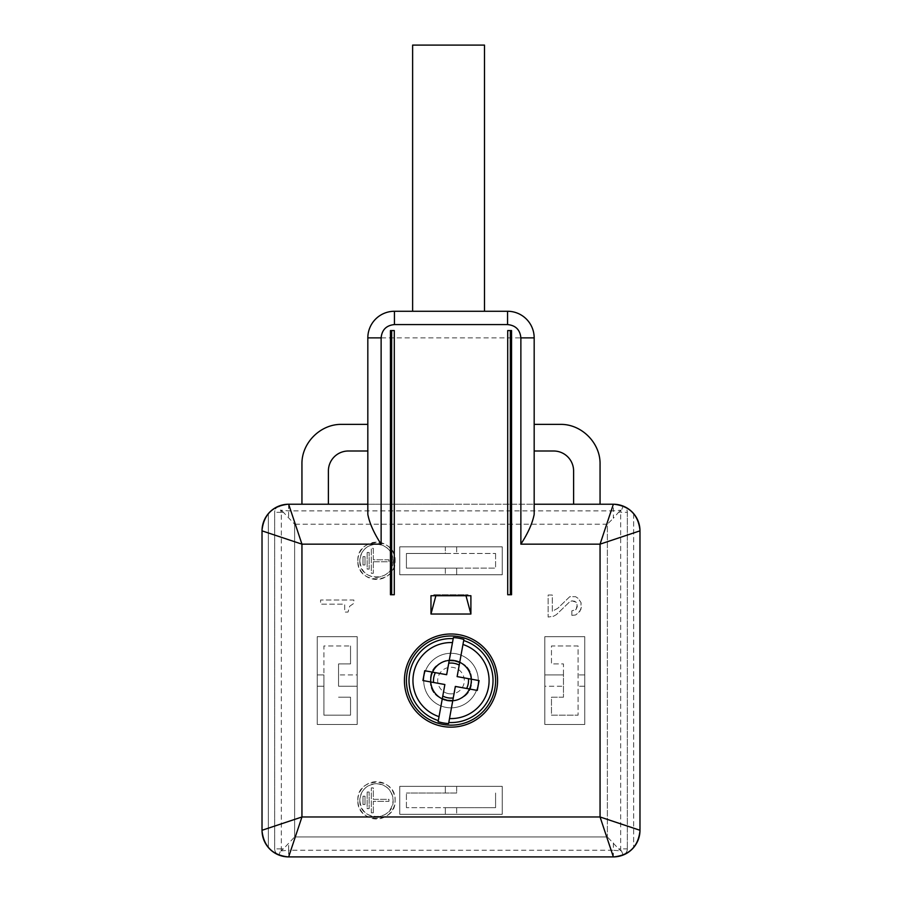 <?xml version="1.0" encoding="UTF-8"?>
<svg xmlns="http://www.w3.org/2000/svg" width="902" height="902" viewBox="0 0 902 902"><rect width="100%" height="100%" fill="white"/><g stroke="black" fill="none" stroke-linecap="round" stroke-linejoin="round"><path stroke-width="0.68" stroke-dasharray="4.51 3.38" d="M283.42 512.246L281.074 510.228L288.64 510.882L613.36 510.882L613.36 518.233L618.569 512.28L620.677 512.28L620.677 848.861L618.625 848.861L607.373 836.943L294.627 836.943L294.627 524.197L607.373 524.197L607.373 836.943L607.373 524.197L613.371 518.222M618.58 848.895L620.926 850.902L620.677 848.861L627.33 848.861A6.652 6.652 0 0 1 623.124 855.051A26.62 26.62 0 0 1 614.544 856.877M614.059 856.889A26.62 26.62 0 0 1 613.36 856.9L613.36 850.248L620.926 850.913M613.36 842.93L613.36 850.248L288.64 850.248L288.64 856.9A26.62 26.62 0 0 1 287.941 856.889M287.479 856.877A26.62 26.62 0 0 1 278.876 855.051L281.323 848.861L281.097 850.924L283.431 848.861L294.627 836.943L607.373 836.943M283.431 848.861L281.323 848.861L281.323 512.28L283.375 512.28L294.627 524.197L294.627 836.943M614.521 504.263A26.62 26.62 0 0 1 623.124 506.09L620.677 512.28L620.903 510.216L613.36 510.882L613.36 504.229A26.62 26.62 0 0 1 614.059 504.241M620.914 510.228L618.569 512.28M627.33 512.28L627.33 848.861L627.33 512.28C627.194 509.348 625.785 507.285 623.124 506.09A6.652 6.652 0 0 1 627.33 512.28L620.677 512.28M613.36 856.9L288.64 856.9M281.097 850.913L288.64 850.248L288.64 842.908M607.373 524.197L294.627 524.197M502.234 786.364L399.766 786.364L399.766 814.314L502.234 814.314L502.234 786.364L399.766 786.364L399.766 814.314L502.234 814.314L502.234 786.364L502.234 814.314L399.766 814.314L399.766 786.364L502.234 786.364L456.66 786.364L456.66 793.016L406.419 793.016L456.66 793.016L456.66 786.364L445.34 786.364L445.34 793.016L445.34 786.364L399.766 786.364L399.766 814.314L445.34 814.314L445.34 807.662L406.419 807.662L495.581 807.662L495.581 793.016L495.581 807.662L445.34 807.662L445.34 814.314L502.234 814.314L502.234 786.364M544.819 636.654L544.819 724.486L584.744 724.486L584.744 636.654L544.819 636.654L544.819 724.486L584.744 724.486L584.744 636.654L544.819 636.654L584.744 636.654L584.744 724.486L544.819 724.486L544.819 636.654L544.819 674.91L563.457 674.91L563.457 697.201L563.457 663.928L551.472 663.928L551.472 645.967L578.092 645.967L578.092 715.173L578.092 645.967L551.472 645.967L551.472 663.928L563.457 663.928L563.457 674.91L544.819 674.91L544.819 686.219L563.457 686.219L544.819 686.219L544.819 724.486L584.744 724.486L584.744 686.219L578.092 686.219L584.744 686.219L584.744 674.91L578.092 674.91L584.744 674.91L584.744 636.654L544.819 636.654M357.846 560.796C356.696 536.758 396.26 536.758 395.11 560.796C396.26 584.823 356.696 584.823 357.846 560.796A18.626 18.626 0 0 0 376.472 579.422A18.626 18.626 0 0 0 395.11 560.796A18.626 18.626 0 0 0 376.472 542.158A18.626 18.626 0 0 0 357.846 560.796M571.857 615.401L575.6 614.984L578.092 613.326L581.001 609.166L581.001 602.513L578.092 598.353L575.6 596.684L569.771 596.684L557.718 608.331L552.306 611.24L552.306 595.027L548.145 595.027L548.145 617.058L553.557 616.235L556.466 614.566L569.365 602.096L571.857 600.845L574.766 601.262L576.84 603.337L577.257 606.663L576.017 609.583L571.857 610.823L571.857 615.401L575.6 614.984L579.76 611.657L581.418 607.08L581.001 602.513L578.092 598.353L575.6 596.684L569.771 596.684L557.718 608.331L552.306 611.24L552.306 595.027L548.145 595.027L548.145 617.058L553.557 616.235L556.466 614.566L569.365 602.096L571.857 600.845L576.017 602.096L577.257 605.005L576.017 609.583L571.857 610.823L571.857 615.401M349.694 606.245L353.855 603.337L353.855 600.01L320.582 600.01L320.582 604.171L344.699 604.171L344.699 612.075L348.025 612.075L349.694 606.245L353.855 603.337L353.855 600.01L320.582 600.01L320.582 604.171L344.699 604.171L344.699 612.075L348.025 612.075L349.694 606.245M357.846 800.345C356.696 776.306 396.26 776.306 395.11 800.345C396.26 824.372 356.696 824.372 357.846 800.345A18.626 18.626 0 0 0 376.472 818.971A18.626 18.626 0 0 0 395.11 800.345A18.626 18.626 0 0 0 376.472 781.707A18.626 18.626 0 0 0 357.846 800.345M502.234 546.815L502.234 574.766L399.766 574.766L399.766 546.815L502.234 546.815L399.766 546.815L399.766 574.766L502.234 574.766L502.234 546.815L399.766 546.815L399.766 574.766L502.234 574.766L502.234 546.815L456.66 546.815L456.66 553.478L456.66 546.815L445.34 546.815L445.34 553.478L495.581 553.478L406.419 553.478L406.419 568.113L495.581 568.113L456.66 568.113L456.66 574.766L456.66 568.113L406.419 568.113L406.419 553.478L445.34 553.478L445.34 546.815L399.766 546.815L399.766 574.766L502.234 574.766L502.234 546.815M317.256 724.486L357.181 724.486L357.181 636.654L317.256 636.654L317.256 724.486L357.181 724.486L357.181 636.654L317.256 636.654L317.256 724.486L317.256 636.654L357.181 636.654L357.181 724.486L317.256 724.486L357.181 724.486L357.181 686.219L338.543 686.219L338.543 663.928L350.528 663.928L350.528 645.967L350.528 663.928L338.543 663.928L338.543 686.219L357.181 686.219L357.181 674.91L338.543 674.91L357.181 674.91L357.181 636.654L317.256 636.654L317.256 674.91L323.908 674.91L323.908 645.967L350.528 645.967L323.908 645.967L323.908 715.173L350.528 715.173L350.528 697.201L338.543 697.201L350.528 697.201L350.528 715.173L323.908 715.173L323.908 674.91L317.256 674.91L317.256 686.219L323.908 686.219L317.256 686.219L317.256 724.486M423.714 680.57A27.285 27.285 0 0 0 451 707.844A27.285 27.285 0 0 0 478.285 680.57A27.285 27.285 0 0 0 451 653.285A27.285 27.285 0 0 0 423.714 680.57A27.285 27.285 0 0 0 451 707.844A27.285 27.285 0 0 0 478.285 680.57A27.285 27.285 0 0 0 451 653.285A27.285 27.285 0 0 0 423.714 680.57A27.285 27.285 0 0 1 451 653.285A27.285 27.285 0 0 1 478.285 680.57A27.285 27.285 0 0 1 451 707.844A27.285 27.285 0 0 1 423.714 680.57A27.285 27.285 0 0 0 451 707.844A27.285 27.285 0 0 0 478.285 680.57A27.285 27.285 0 0 0 451 653.285A27.285 27.285 0 0 0 423.714 680.57M281.074 510.228L281.323 512.268L278.887 506.09A26.62 26.62 0 0 0 268.345 513.633L268.345 847.508L268.345 513.633A26.62 26.62 0 0 0 262.02 530.85L262.02 830.28A26.62 26.62 0 0 0 278.876 855.051A6.652 6.652 0 0 1 274.67 848.861L274.67 512.28A6.652 6.652 0 0 1 278.876 506.09A26.62 26.62 0 0 1 288.64 504.229L613.36 504.229M623.124 506.09A26.62 26.62 0 0 1 639.98 530.85L639.98 830.28A26.62 26.62 0 0 1 623.124 855.051L620.677 848.861M281.323 512.28L274.67 512.28L274.67 848.861A6.652 6.652 0 0 0 278.876 855.051M451 504.229L367.824 504.229L367.824 337.878A26.62 26.62 0 0 1 394.445 311.269L507.555 311.269A26.62 26.62 0 0 1 534.176 337.878L534.176 504.229L451 504.229M573.604 504.229L600.056 504.229L600.056 464.305C600.597 442.972 581.463 423.839 560.131 424.38L534.176 424.38L534.176 451L553.648 451A19.957 19.957 0 0 1 573.604 470.957L573.604 504.229L600.056 504.229M328.396 504.229L301.945 504.229L301.945 464.305C301.403 442.972 320.537 423.839 341.869 424.38L367.824 424.38L367.824 451L348.352 451A19.957 19.957 0 0 0 328.396 470.957L328.396 504.229L301.945 504.229M627.33 848.861A6.652 6.652 0 0 1 623.124 855.051M633.655 513.633L633.655 847.508L633.655 513.633M376.472 577.427C386.586 576.446 392.122 570.898 393.114 560.796C392.122 550.694 386.586 545.146 376.472 544.154C366.37 545.146 360.823 550.694 359.842 560.796C360.823 570.898 366.37 576.446 376.472 577.427M376.472 816.975C386.586 815.994 392.122 810.447 393.114 800.345C392.122 790.231 386.586 784.695 376.472 783.703C366.37 784.695 360.823 790.231 359.842 800.345C360.823 810.447 366.37 815.994 376.472 816.975M367.824 424.38L367.824 451M534.176 514.399L534.176 504.229M534.176 424.38L534.176 451M278.876 506.09C276.215 507.285 274.806 509.348 274.67 512.28M359.842 560.796C358.827 582.252 394.129 582.252 393.114 560.796A16.631 16.631 0 0 0 376.472 544.154A16.631 16.631 0 0 0 359.842 560.796M359.842 800.345C358.827 821.801 394.129 821.801 393.114 800.345A16.631 16.631 0 0 0 376.472 783.703A16.631 16.631 0 0 0 359.842 800.345M507.713 330.56L511.547 330.56L511.547 594.734L507.713 594.734M394.287 594.734L390.453 594.734L390.453 330.56L394.287 330.56M430.976 595.726L433.828 595.726L433.828 594.734L436.151 594.734L435.88 595.726M433.828 595.726L470.9 595.726M433.828 594.734L468.048 594.734L468.048 595.726M468.048 594.734L465.736 594.734L465.996 595.726M436.151 594.734L465.736 594.734M497.577 680.57A46.577 46.577 0 0 0 451 633.993A46.577 46.577 0 0 0 404.423 680.57A46.577 46.577 0 0 0 451 727.147A46.577 46.577 0 0 0 497.577 680.57M362.999 556.635L362.999 564.956L364.994 564.956L364.994 556.635L362.999 556.635L362.999 564.956L364.994 564.956L364.994 556.635L362.999 556.635M367.159 552.475L367.159 569.106L369.155 569.106L369.155 552.475L367.159 552.475L367.159 569.106L369.155 569.106L369.155 552.475L367.159 552.475M373.315 561.788L388.954 561.788L388.954 559.792L373.315 559.792L373.315 548.315L371.32 548.315L371.32 573.266L373.315 573.266L373.315 561.788L388.954 561.788L388.954 559.792L373.315 559.792L373.315 548.315L371.32 548.315L371.32 573.266L373.315 573.266L373.315 561.788M362.999 796.184L362.999 804.494L364.994 804.494L364.994 796.184L362.999 796.184L362.999 804.494L364.994 804.494L364.994 796.184L362.999 796.184M367.159 792.024L367.159 808.654L369.155 808.654L369.155 792.024L367.159 792.024L367.159 808.654L369.155 808.654L369.155 792.024L367.159 792.024M373.315 812.815L373.315 801.337L388.954 801.337L388.954 799.341L373.315 799.341L373.315 787.863L371.32 787.863L371.32 812.815L373.315 812.815L373.315 801.337L388.954 801.337L388.954 799.341L373.315 799.341L373.315 787.863L371.32 787.863L371.32 812.815L373.315 812.815M462.963 644.479L457.134 676.601L479.075 680.593M453.199 638.639L453.097 639.247M452.488 642.585L446.276 674.64M449.512 718.556L455.724 686.501M439.037 716.65L444.866 684.528M460.708 687.403L463.594 687.922M466.638 688.474L477.282 690.413M436.692 683.039L440.131 683.671M441.292 673.726L438.406 673.208M422.925 680.548L433.58 682.476M435.362 672.655L424.718 670.727M471.633 680.57A20.633 20.633 0 0 0 451 659.937A20.633 20.633 0 0 0 430.367 680.57A20.633 20.633 0 0 0 451 701.192A20.633 20.633 0 0 0 471.633 680.57C472.907 707.179 429.104 707.179 430.367 680.57C429.093 653.961 472.896 653.95 471.633 680.57C472.907 653.961 429.104 653.95 430.367 680.57C429.093 707.179 472.896 707.179 471.633 680.57A20.633 20.633 0 0 0 451 659.937A20.633 20.633 0 0 0 430.367 680.57A20.633 20.633 0 0 0 451 701.192A20.633 20.633 0 0 0 471.633 680.57M470.957 680.57A19.957 19.957 0 0 0 454.563 660.929A19.957 19.957 0 0 0 431.043 680.57A19.957 19.957 0 0 0 447.437 700.211A19.957 19.957 0 0 0 470.957 680.57M447.437 700.211A19.957 19.957 0 0 0 470.641 684.133A19.957 19.957 0 0 0 454.563 660.929A19.957 19.957 0 0 0 431.359 676.996A19.957 19.957 0 0 0 447.437 700.211A19.957 19.957 0 0 0 470.641 684.133A19.957 19.957 0 0 0 454.563 660.929A19.957 19.957 0 0 0 431.359 676.996A19.957 19.957 0 0 0 447.437 700.211A19.957 19.957 0 0 0 470.641 684.133A19.957 19.957 0 0 0 454.563 660.929A19.957 19.957 0 0 0 431.359 676.996A19.957 19.957 0 0 0 447.437 700.211M406.419 807.662L406.419 793.016L406.419 807.662M456.66 807.662L456.66 814.314L456.66 807.662M563.457 697.201L551.472 697.201L551.472 715.173L578.092 715.173L551.472 715.173L551.472 697.201L563.457 697.201M495.581 553.478L495.581 568.113L495.581 553.478M445.34 568.113L445.34 574.766L445.34 568.113M448.621 693.661A13.305 13.305 0 0 0 464.09 682.938A13.305 13.305 0 0 0 453.379 667.469A13.305 13.305 0 0 0 437.91 678.191A13.305 13.305 0 0 0 448.621 693.661M484.487 311.269L412.62 311.269L484.487 311.269M484.487 45.1L412.62 45.1M288.64 504.229L288.64 518.21M281.323 848.861L274.67 848.861M394.445 311.269A26.62 26.62 0 0 0 367.824 337.878L534.176 337.878"/><path stroke-width="1.35" d="M614.544 856.877A26.62 26.62 0 0 1 613.36 856.9L288.64 856.9A26.62 26.62 0 0 1 287.479 856.877M534.176 504.229L613.36 504.229A26.62 26.62 0 0 1 614.521 504.263M288.64 504.229L367.824 504.229L367.824 514.399C369.549 523.284 373.992 533.206 381.129 544.154L301.945 544.154L288.64 504.229A26.62 26.62 0 0 0 262.031 530.15C263.858 514.704 272.505 506.067 287.941 504.241M288.64 856.9L301.945 816.975L262.02 830.28L262.02 530.85L301.945 544.154L301.945 816.975L600.056 816.975L600.056 544.154L639.98 530.85L639.98 830.28A26.62 26.62 0 0 1 614.059 856.889C629.495 855.062 638.142 846.426 639.969 830.979M639.98 830.28L600.056 816.975L613.36 856.9M367.824 514.399L367.824 337.878A26.62 26.62 0 0 1 394.445 311.269L507.555 311.269A26.62 26.62 0 0 1 534.176 337.878L534.176 514.399C532.451 523.284 528.008 533.206 520.871 544.154L520.871 337.878C520.082 329.794 515.64 325.363 507.555 324.573L394.445 324.573C386.36 325.363 381.918 329.794 381.129 337.878L381.129 544.154M520.871 544.154L600.056 544.154L613.36 504.229M600.056 504.229L600.056 464.305C600.597 442.972 581.463 423.839 560.131 424.38L534.176 424.38M534.176 451L553.648 451A19.957 19.957 0 0 1 573.604 470.957L573.604 504.229M301.945 504.229L301.945 464.305C301.403 442.972 320.537 423.839 341.869 424.38L367.824 424.38M367.824 451L348.352 451A19.957 19.957 0 0 0 328.396 470.957L328.396 504.229M511.547 594.734L507.713 594.734L507.713 330.56L511.547 330.56L511.547 594.734M390.453 330.56L394.287 330.56L394.287 594.734L390.453 594.734L390.453 330.56M430.976 614.025L430.976 595.726L470.9 595.726L470.9 614.025L430.976 614.025L435.88 595.726M451 633.993A46.577 46.577 0 0 1 497.577 680.57A46.577 46.577 0 0 1 451 727.147A46.577 46.577 0 0 1 404.423 680.57A46.577 46.577 0 0 1 451 633.993M465.996 595.726L470.9 614.025M510.656 594.734L510.656 330.56M391.344 330.56L391.344 594.734M451 725.152A44.581 44.581 0 0 1 406.599 676.568A44.581 44.581 0 0 1 458.96 636.699A44.581 44.581 0 0 1 451 725.152M453.402 637.567L453.199 638.639L453.402 637.567A43.071 43.071 0 0 1 463.876 639.462L457.134 676.601L479.075 680.593L477.282 690.413L455.341 686.422L449.512 718.556A38.008 38.008 0 0 0 462.963 644.479L463.876 639.462M448.598 723.573L449.512 718.556L448.598 723.573A43.071 43.071 0 0 1 438.124 721.668L444.866 684.528L422.925 680.548L424.718 670.727L446.659 674.707L453.199 638.639A41.988 41.988 0 0 0 438.327 720.597L438.124 721.668M453.097 639.247L452.488 642.585A38.008 38.008 0 0 0 439.037 716.65L438.327 720.597M459.704 662.44L454.597 660.783L449.23 660.535M452.77 700.595L447.403 700.347L442.296 698.689M459.219 665.09A17.521 17.521 0 0 0 448.745 663.196M463.594 687.922L466.638 688.474A17.521 17.521 0 0 0 468.42 678.654M455.724 686.501L460.708 687.403M442.781 696.04A17.521 17.521 0 0 0 453.255 697.945M438.406 673.208L435.373 672.655A17.521 17.521 0 0 0 433.58 682.476L436.692 683.039M440.131 683.671L444.866 684.528M446.276 674.64L441.292 673.726M412.62 311.269L412.62 45.1L484.487 45.1L484.487 311.269M639.969 530.15C638.142 514.704 629.495 506.067 614.059 504.241A26.62 26.62 0 0 1 639.98 530.85M262.031 830.979C263.858 846.426 272.505 855.062 287.941 856.889A26.62 26.62 0 0 1 262.02 830.28M262.02 530.85A26.62 26.62 0 0 1 262.031 530.15M381.129 337.878L367.824 337.878A26.62 26.62 0 0 1 394.445 311.269L394.445 324.573M520.871 337.878L534.176 337.878A26.62 26.62 0 0 0 507.555 311.269L507.555 324.573M510.34 594.734L510.34 330.56M391.66 330.56L391.66 594.734M463.673 640.533A41.988 41.988 0 0 1 448.801 722.502"/></g></svg>
